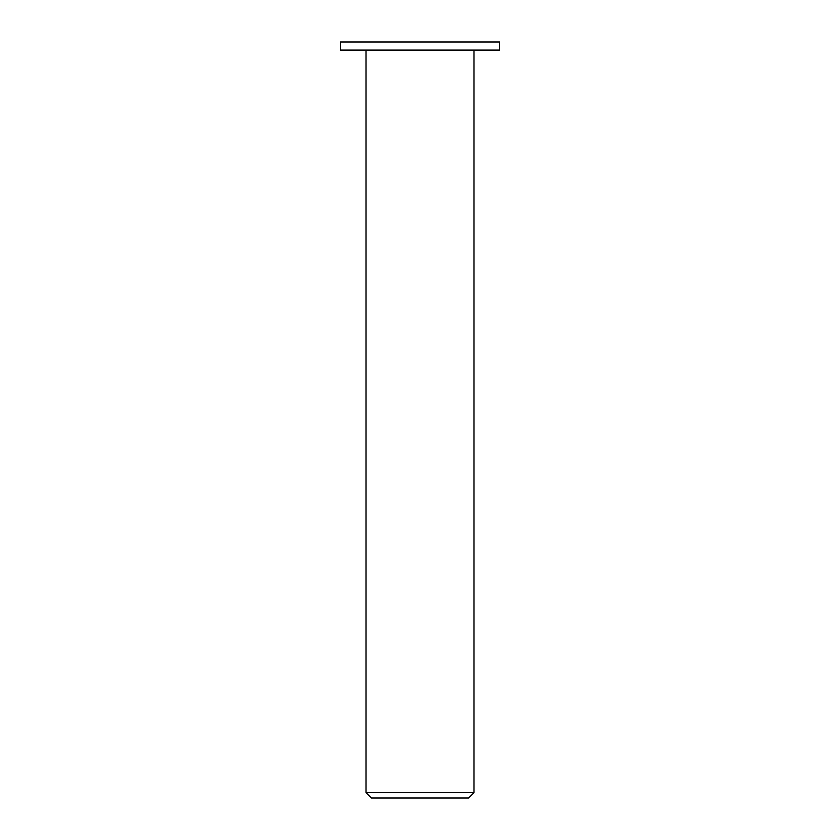 <?xml version="1.0" encoding="UTF-8"?>
<svg xmlns="http://www.w3.org/2000/svg" width="840" height="840" viewBox="0 0 840 840"><rect width="100%" height="100%" fill="white"/><g stroke="black" fill="none" stroke-linecap="round" stroke-linejoin="round"><path stroke-width="1.26" d="M371.395 798L468.605 798L474.002 792.603L365.999 792.603L371.395 798M474.002 50.096L474.002 792.603M340.347 50.096L499.653 50.096L499.653 42L340.347 42L340.347 50.096M365.999 50.096L365.999 792.603"/></g></svg>
